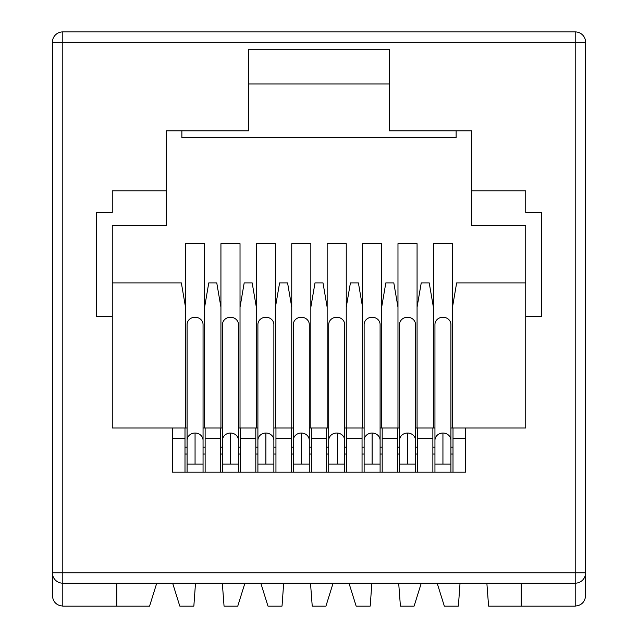 <?xml version="1.0" encoding="UTF-8"?>
<svg xmlns="http://www.w3.org/2000/svg" width="638" height="638" viewBox="0 0 638 638"><rect width="100%" height="100%" fill="white"/><g stroke="black" fill="none" stroke-linecap="round" stroke-linejoin="round"><path stroke-width="0.96" d="M521.222 583.188L521.222 606.1L575.205 606.1C581.481 605.438 584.958 601.969 585.62 595.685L585.62 42.315L575.205 42.315L575.205 572.772L585.62 572.772A10.415 10.415 0 0 1 575.205 583.188L575.923 583.164M585.596 573.49L585.62 572.772M575.205 31.9L62.795 31.9L62.795 42.315L575.205 42.315L575.205 31.9A10.415 10.415 0 0 1 585.62 42.315M112.264 212.422L112.264 190.898L166.247 190.898L166.247 130.838L248.525 130.838L248.525 49.262L389.475 49.262L389.475 130.838L471.753 130.838L471.753 225.613L525.736 225.613L525.736 428.01L453.004 428.01L465.676 428.01L465.676 472.096L172.324 472.096L172.324 428.01L112.264 428.01L112.264 316.568L96.649 316.568L96.649 212.422L112.264 212.422M525.736 316.568L541.351 316.568L541.351 212.422L525.736 212.422L525.736 190.898L471.753 190.898M575.205 606.1L575.205 583.188L62.795 583.188A10.415 10.415 0 0 1 52.38 572.772L52.38 42.315A10.415 10.415 0 0 1 62.795 31.9M486.866 583.188L488.588 606.1L521.222 606.1M181.87 130.838L181.87 137.784L456.13 137.784L456.13 130.838M389.475 83.977L248.525 83.977M187.078 428.01L185.514 428.01L185.514 243.668L204.615 243.668L204.615 428.01L203.051 428.01M415.513 428.01L417.069 428.01L417.069 243.668L397.976 243.668L397.976 307.197L393.813 282.897L385.831 282.897L381.66 307.197L381.66 243.668L362.567 243.668L362.567 307.197L358.404 282.897L362.567 307.197L362.567 428.01L364.131 428.01M399.54 428.01L397.976 428.01L397.976 307.197M380.096 428.01L381.66 428.01L381.66 307.197M344.687 428.01L346.251 428.01L346.251 243.668L327.158 243.668L327.158 307.197L322.995 282.897L315.005 282.897L310.842 307.197L310.842 243.668L291.749 243.668L291.749 307.197L287.579 282.897L279.596 282.897L275.433 307.197L275.433 243.668L256.34 243.668L256.34 307.197L252.169 282.897L244.187 282.897L240.024 307.197L240.024 243.668L220.931 243.668L220.931 307.197L216.761 282.897L208.778 282.897L204.615 307.197M328.722 428.01L327.158 428.01L327.158 307.197M309.278 428.01L310.842 428.01L310.842 307.197M293.313 428.01L291.749 428.01L291.749 307.197M273.869 428.01L275.433 428.01L275.433 307.197L279.596 282.897M257.904 428.01L256.34 428.01L256.34 307.197M238.46 428.01L240.024 428.01L240.024 307.197M222.487 428.01L220.931 428.01L220.931 307.197M450.922 428.01L452.486 428.01L452.486 243.668L433.385 243.668L433.385 307.197L429.222 282.897L421.24 282.897L417.069 307.197M434.949 428.01L433.385 428.01L433.385 307.197M116.778 583.188L116.778 606.1L62.795 606.1C56.519 605.438 53.042 601.969 52.38 595.685L52.404 573.49M437.174 583.188L444.327 606.1L458.387 606.1L460.038 583.188M421.271 583.188L414.118 606.1L400.409 606.1L398.686 583.188M348.994 583.188L356.148 606.1L370.207 606.1L371.858 583.188M333.092 583.188L325.946 606.1L312.229 606.1L310.507 583.188M260.814 583.188L267.968 606.1L282.028 606.1L283.679 583.188M244.912 583.188L237.767 606.1L224.05 606.1L222.327 583.188M172.643 583.188L179.788 606.1L193.848 606.1L195.507 583.188M52.38 42.315L62.795 42.315L62.795 583.188L62.077 583.164M112.264 316.568L112.264 225.613L166.247 225.613L166.247 190.898M181.352 282.897L185.514 307.197L181.352 282.897L112.264 282.897M172.324 438.426L184.996 438.426L184.996 472.096L184.996 428.01L172.324 428.01L185.514 428.01M220.405 472.096L220.405 428.01L220.931 428.01M204.615 428.01L220.405 428.01M432.867 472.096L432.867 428.01L433.385 428.01M417.069 428.01L432.867 428.01M381.66 428.01L397.976 428.01M358.404 282.897L350.421 282.897L346.251 307.197M346.251 428.01L362.567 428.01M326.64 472.096L326.64 428.01L327.158 428.01M310.842 428.01L326.64 428.01M291.231 472.096L291.231 428.01L291.749 428.01M275.433 428.01L291.231 428.01M255.814 472.096L255.814 428.01L256.34 428.01M240.024 428.01L255.814 428.01M432.867 447.102L434.949 447.102L432.867 447.102M450.922 447.102L453.004 447.102L450.922 447.102M525.736 282.897L456.649 282.897L452.486 307.197M452.486 428.01L453.004 428.01L453.004 472.096M116.778 606.1L149.587 606.1L156.741 583.188M417.595 472.096L417.595 428.01M397.458 472.096L397.458 428.01L382.186 428.01L382.186 472.096M362.049 472.096L362.049 428.01M346.769 472.096L346.769 428.01M311.36 472.096L311.36 428.01M275.951 472.096L275.951 428.01M240.542 472.096L240.542 428.01M205.133 472.096L205.133 428.01M205.133 447.102L203.051 447.102M187.078 447.102L184.996 447.102M311.36 447.102L309.278 447.102M293.313 447.102L291.231 447.102M346.769 447.102L344.687 447.102M328.722 447.102L326.64 447.102M382.186 447.102L380.096 447.102M364.131 447.102L362.049 447.102M417.595 447.102L415.513 447.102M399.54 447.102L397.458 447.102M240.542 447.102L238.46 447.102M222.487 447.102L220.405 447.102M275.951 447.102L273.869 447.102M257.904 447.102L255.814 447.102M195.061 433.035A7.983 7.297 0 0 1 203.051 440.324L203.051 324.543A7.983 7.297 180 0 0 195.061 317.245A7.983 7.297 180 0 0 187.078 324.543L187.078 440.324A7.983 7.297 0 0 1 195.061 433.035L195.061 464.113L187.078 464.113L187.078 472.096M407.522 433.035A7.983 7.297 0 0 1 415.513 440.324L415.513 324.543A7.983 7.297 180 0 0 407.522 317.245A7.983 7.297 180 0 0 399.54 324.543L399.54 440.324A7.983 7.297 0 0 1 407.522 433.035L407.522 464.113L399.54 464.113L399.54 472.096M265.886 433.035A7.983 7.297 0 0 1 273.869 440.324L273.869 324.543A7.983 7.297 180 0 0 265.886 317.245A7.983 7.297 180 0 0 257.904 324.543L257.904 440.324A7.983 7.297 0 0 1 265.886 433.035L265.886 464.113L257.904 464.113L257.904 472.096M337.446 433.066A7.983 7.297 0 0 1 344.687 440.324L344.687 324.543A7.983 7.297 180 0 0 336.704 317.245A7.983 7.297 180 0 0 328.722 324.543L328.722 440.324A7.983 7.297 0 0 1 336.704 433.035A7.983 7.297 0 0 1 337.446 433.066L337.446 464.113L328.722 464.113L328.722 440.324M442.939 433.035A7.983 7.297 0 0 1 450.922 440.324L450.922 324.543A7.983 7.297 180 0 0 442.939 317.245A7.983 7.297 180 0 0 434.949 324.543L434.949 440.324A7.983 7.297 0 0 1 442.939 433.035L442.939 464.113L434.949 464.113L434.949 440.324M230.477 433.035A7.983 7.297 0 0 1 238.46 440.324L238.46 324.543A7.983 7.297 180 0 0 230.477 317.245A7.983 7.297 180 0 0 222.487 324.543L222.487 440.324A7.983 7.297 0 0 1 230.477 433.035L230.477 464.113L222.487 464.113L222.487 472.096M372.113 433.035A7.983 7.297 0 0 1 380.096 440.324L380.096 324.543A7.983 7.297 180 0 0 372.113 317.245A7.983 7.297 180 0 0 364.131 324.543L364.131 440.324A7.983 7.297 0 0 1 372.113 433.035L372.113 464.113L364.131 464.113L364.131 440.324M301.296 433.035A7.983 7.297 0 0 1 309.278 440.324L309.278 324.543A7.983 7.297 180 0 0 301.296 317.245A7.983 7.297 180 0 0 293.313 324.543L293.313 440.324A7.983 7.297 0 0 1 301.296 433.035L301.296 464.113L293.313 464.113L293.313 472.096M52.38 572.772L575.205 572.772L575.205 583.188M62.795 606.1L62.795 583.188M465.676 438.426L453.004 438.426M432.867 438.426L417.595 438.426M397.458 438.426L382.186 438.426M362.049 438.426L346.769 438.426M326.64 438.426L311.36 438.426M291.231 438.426L275.951 438.426M255.814 438.426L240.542 438.426M220.405 438.426L205.133 438.426M205.133 454.041L203.051 454.041M187.078 454.041L184.996 454.041M432.867 454.041L434.949 454.041M450.922 454.041L453.004 454.041M311.36 454.041L309.278 454.041M293.313 454.041L291.231 454.041M346.769 454.041L344.687 454.041M328.722 454.041L326.64 454.041M382.186 454.041L380.096 454.041M364.131 454.041L362.049 454.041M417.595 454.041L415.513 454.041M399.54 454.041L397.458 454.041M240.542 454.041L238.46 454.041M222.487 454.041L220.405 454.041M275.951 454.041L273.869 454.041M257.904 454.041L255.814 454.041M203.051 472.096L203.051 464.113L195.061 464.113M415.513 472.096L415.513 464.113L407.522 464.113M273.869 472.096L273.869 464.113L265.886 464.113M344.687 472.096L344.687 464.113L337.446 464.113M450.922 472.096L450.922 464.113L442.939 464.113M238.46 440.324L238.46 464.113L230.477 464.113M380.096 472.096L380.096 464.113L372.113 464.113M309.278 472.096L309.278 464.113L301.296 464.113M187.078 464.113L187.078 440.324M203.051 464.113L203.051 440.324M399.54 440.324L399.54 464.113M415.513 464.113L415.513 440.324M257.904 464.113L257.904 440.324M273.869 464.113L273.869 440.324M328.722 472.096L328.722 464.113M344.687 464.113L344.687 440.324M434.949 472.096L434.949 464.113M450.922 464.113L450.922 440.324M222.487 464.113L222.487 440.324M238.46 464.113L238.46 472.096M364.131 472.096L364.131 464.113M380.096 464.113L380.096 440.324M293.313 464.113L293.313 440.324M309.278 464.113L309.278 440.324"/></g></svg>
